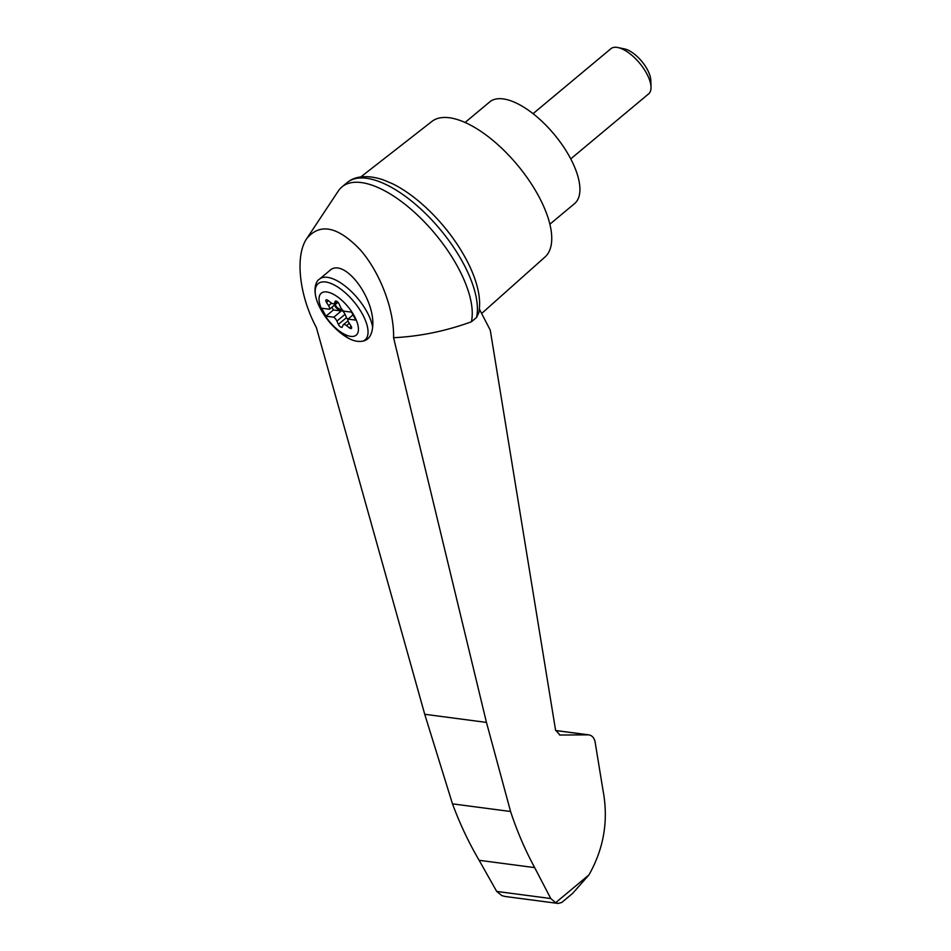 <?xml version="1.0" encoding="UTF-8"?>
<svg xmlns="http://www.w3.org/2000/svg" width="951" height="951" viewBox="0 0 951 951"><rect width="100%" height="100%" fill="white"/><g stroke="black" fill="none" stroke-linecap="round" stroke-linejoin="round"><path stroke-width="1.43" d="M393.571 337.712C394.344 309.931 380.115 272.414 360.203 249.744C337.843 226.433 320.035 222.712 306.781 238.546C294.858 255.617 299.149 295.476 316.386 327.56L424.728 714.284L452.486 803.857L510.568 811.5L486.46 722.415L393.571 337.712C419.712 336.44 445.639 331.138 471.375 321.807A95.647 41.499 -129.8 0 0 424.954 222.486A95.647 41.499 -129.8 0 0 341.92 186.931A95.647 41.499 -129.8 0 0 338.342 190.949L306.781 238.546M479.363 309.063L490.264 330.175L555.55 730.047L559.996 735.028L588.752 734.85C592.14 735.503 594.256 737.881 595.1 741.946L602.97 790.126C608.676 820.071 603.992 848.34 588.931 874.932L572.573 893.441L561.768 902.463L558.118 903.45L505.088 896.472L501.866 895.628L496.707 891.432L550.772 898.54L534.676 867.609C525.118 849.992 517.082 831.281 510.568 811.5M476.534 317.503A95.647 41.499 -129.8 0 0 431.409 219.538A95.647 41.499 -129.8 0 0 348.387 181.641C354.414 177.029 366.04 174.057 383.372 179.905L392.466 183.733A91.451 39.68 -129.8 0 1 476.677 284.646C479.649 295 480.362 304.379 478.805 312.796L476.534 317.503L471.375 321.807M558.118 903.45L555.646 902.701L550.772 898.54M354.426 316.231A27.306 11.852 50.2 0 1 345.689 334.847A27.306 11.852 50.2 0 1 321.046 307.862A27.306 11.852 50.2 0 1 328.357 292.266A27.306 11.852 50.2 0 1 354.426 316.231M336.904 321.105A4.91 2.128 -129.8 0 0 333.789 317.218L325.955 316.196L321.664 308.219L329.498 309.253A4.91 2.128 -129.8 0 0 328.582 305.651L326.455 302.275A2.948 1.272 -129.8 0 1 326.062 299.898A2.948 1.272 -129.8 0 1 327.976 300.409L330.972 302.727A4.91 2.128 -129.8 0 0 334.146 303.583A4.91 2.128 -129.8 0 0 334.431 303.191L335.192 301.36A2.948 1.272 -129.8 0 1 335.358 301.122A2.948 1.272 -129.8 0 1 337.213 301.586A2.948 1.272 -129.8 0 1 339.103 303.94L340.565 307.232A4.91 2.128 -129.8 0 0 343.68 311.12L351.525 312.142L355.817 320.118L347.983 319.096A4.91 2.128 -129.8 0 0 348.898 322.686L351.014 326.062A2.948 1.272 -129.8 0 1 351.406 328.44A2.948 1.272 -129.8 0 1 349.504 327.929L346.509 325.611A4.91 2.128 -129.8 0 0 343.323 324.755A4.91 2.128 -129.8 0 0 343.038 325.159L342.277 326.978A2.948 1.272 -129.8 0 1 342.11 327.215A2.948 1.272 -129.8 0 1 340.256 326.752A2.948 1.272 -129.8 0 1 338.378 324.398L336.904 321.105L345.047 314.317A4.91 2.128 -129.8 0 0 341.029 309.836L340.351 310.406A4.91 2.128 -129.8 0 1 341.254 310.989L333.789 317.218M335.976 303.833L336.606 303.44A4.91 2.128 -129.8 0 0 336.702 303.369A4.91 2.128 -129.8 0 0 336.963 303.012L329.498 309.253M363.009 341.088A36.625 15.894 50.2 0 0 359.038 308.552A36.625 15.894 50.2 0 0 323.376 281.865A36.625 15.894 50.2 0 0 320.891 309.562C311.393 292.528 315.316 281.258 319.477 279.13L329.557 270.714C343.775 256.568 375.764 298.507 372.637 327.227C371.77 335.346 368.56 339.971 363.009 341.088A52.911 27.424 66 0 1 350.943 339.495L347.436 337.688M481.646 313.485L545.006 257.008A88.288 38.302 -129.8 0 0 517.439 165.034A88.288 38.302 -129.8 0 0 431.885 121.455L360.809 176.934M452.486 803.857C459.844 823.756 468.724 842.562 479.138 860.298L534.676 867.609M479.138 860.298L496.707 891.432M348.387 181.641A95.647 41.499 -129.8 0 0 347.079 182.628L341.92 186.931M549.904 224.186L574.57 203.609A66.213 28.732 -129.8 0 0 554.195 134.364A66.213 28.732 -129.8 0 0 489.706 101.923L465.051 122.501M533.035 113.68L610.911 48.703A29.433 12.767 50.2 0 1 617.96 47.55A29.433 12.767 50.2 0 1 646.668 73.512A29.433 12.767 50.2 0 1 651.007 87.159A29.433 12.767 50.2 0 1 648.618 93.887L570.755 158.876M617.96 47.55L624.534 48.929A23.406 10.152 50.2 0 1 647.369 69.589A23.406 10.152 50.2 0 1 650.829 80.443L651.007 87.159M336.785 303.286L337.284 302.87A4.91 2.128 -129.8 0 0 337.379 302.81A4.91 2.128 -129.8 0 0 337.76 302.049M335.489 304.249A2.948 1.272 -129.8 0 0 338.14 308.279L341.029 309.836M345.047 314.317L346.521 317.61A2.948 1.272 -129.8 0 0 347.864 319.488M352.999 314.9L347.983 319.096M334.811 304.819A2.948 1.272 -129.8 0 0 337.462 308.849L340.351 310.406M331.935 307.209L333.421 309.967L341.254 310.989M333.421 309.967L325.955 316.196M555.646 902.701L588.931 874.932M350.943 339.495A36.625 15.894 50.2 0 1 340.078 332.553L348.672 338.39M319.477 279.13A39.241 17.023 50.2 0 1 349.279 289.579A39.241 17.023 50.2 0 1 372.637 327.227M555.646 730.558L587.849 734.79M559.39 734.897L560.626 735.064M424.728 714.284L486.46 722.415M336.725 301.265L334.431 303.191M351.252 326.466L349.504 327.929M349.279 323.292L346.509 325.611M346.521 317.61L338.378 324.398M338.14 308.279L337.462 308.849M331.578 303.155L328.582 305.651M328.345 300.694L326.455 302.275M320.891 309.562A78.481 78.481 0 0 0 340.078 332.553M588.752 734.85L555.634 730.487M334.146 303.583L336.844 301.336M343.323 324.755L348.018 320.844M336.702 303.369L337.379 302.81"/></g></svg>

